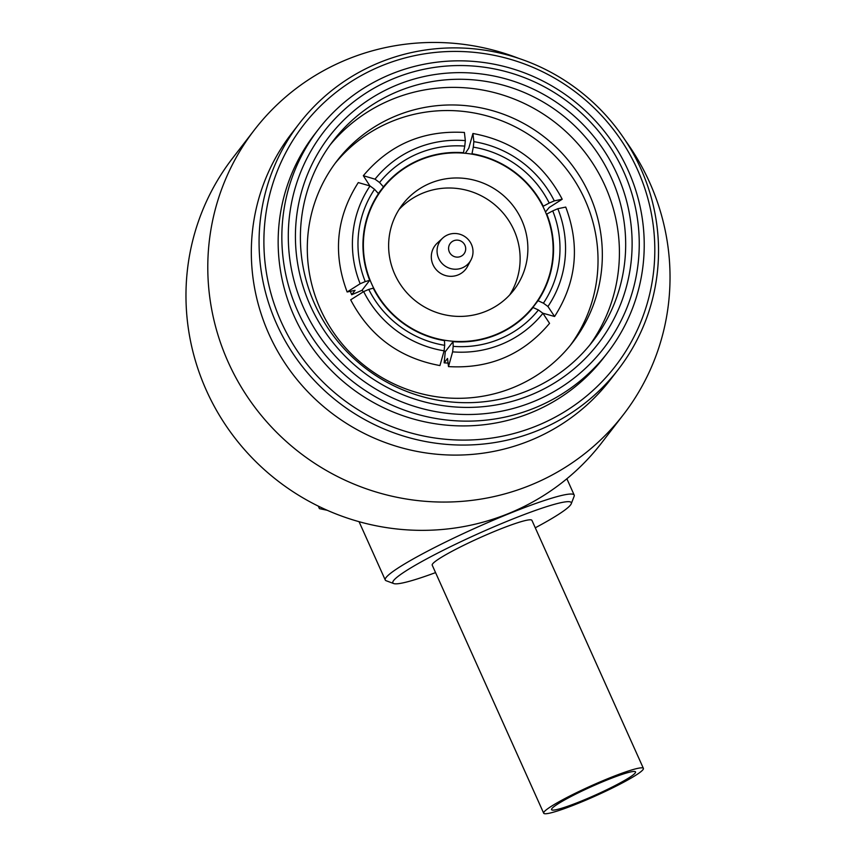 <?xml version="1.0" encoding="UTF-8"?>
<svg xmlns="http://www.w3.org/2000/svg" width="856" height="856" viewBox="0 0 856 856"><rect width="100%" height="100%" fill="white"/><g stroke="black" fill="none" stroke-linecap="round" stroke-linejoin="round"><path stroke-width="1.28" d="M543.688 813.2L432.216 565.163A54.666 5.5 -24.2 0 1 432.655 563.847A54.666 5.5 -24.2 0 1 484.453 535.685A54.666 5.5 -24.2 0 1 531.929 520.352L643.402 768.388A54.666 5.5 155.8 0 0 595.926 783.711A54.666 5.5 155.8 0 0 544.127 811.884A54.666 5.5 155.8 0 0 543.688 813.2A54.666 5.5 155.8 0 0 591.164 797.867A54.666 5.5 155.8 0 0 642.963 769.694A54.666 5.5 155.8 0 0 643.402 768.388M551.927 808.556A46.031 4.633 155.8 0 0 551.553 809.658A46.031 4.633 155.8 0 0 591.539 796.754A46.031 4.633 155.8 0 0 635.163 773.032A46.031 4.633 155.8 0 0 635.527 771.919A46.031 4.633 155.8 0 0 595.551 784.834A46.031 4.633 155.8 0 0 551.927 808.556M435.554 572.611A97.819 9.844 -24.2 0 1 393.717 583.557A97.819 9.844 -24.2 0 1 393.642 580.507A97.819 9.844 -24.2 0 1 490.852 528.131A97.819 9.844 -24.2 0 1 571.252 503.777A97.819 9.844 -24.2 0 1 570.503 505.008A97.819 9.844 -24.2 0 1 535.278 527.799M393.717 583.557L386.174 580.743A103.576 10.422 -24.2 0 1 385.254 579.994A103.576 10.422 -24.2 0 1 386.088 577.5A103.576 10.422 -24.2 0 1 484.239 524.129A103.576 10.422 -24.2 0 1 574.194 495.078A103.576 10.422 -24.2 0 1 574.141 496.255L571.252 503.777M464.947 245.298A8.635 8.442 37.6 0 0 453.616 240.793A8.635 8.442 37.6 0 0 449.336 251.953A8.635 8.442 37.6 0 0 460.656 256.458A8.635 8.442 37.6 0 0 464.947 245.298M471.421 244.356A18.126 17.73 37.6 0 0 442.638 238.15A18.126 17.73 37.6 0 0 454.504 269.212A18.126 17.73 37.6 0 0 471.421 244.356M442.638 238.15L437.266 243.115A19.367 18.928 37.6 0 0 449.946 276.295A19.367 18.928 37.6 0 0 467.526 266.441L470.961 259.989M394.787 274.284A70.203 68.641 37.6 0 0 513.835 290.066A70.203 68.641 37.6 0 0 521.711 220.099A70.203 68.641 37.6 0 0 402.652 204.327A70.203 68.641 37.6 0 0 394.787 274.284M509.727 294.892A70.203 68.641 37.6 0 0 513.975 230.136A70.203 68.641 37.6 0 0 399.024 209.517M362.27 289.959A95.658 93.539 37.6 0 0 363.062 291.896M544.726 210.276A95.658 93.539 37.6 0 0 382.493 188.769A95.658 93.539 37.6 0 0 371.761 284.106A95.658 93.539 37.6 0 0 533.994 305.613A95.658 93.539 37.6 0 0 544.726 210.276M623.724 171.746A176.935 173.008 37.6 0 0 391.609 79.458A176.935 173.008 37.6 0 0 303.816 308.31A176.935 173.008 37.6 0 0 535.931 400.597A176.935 173.008 37.6 0 0 623.724 171.746M297.877 311.488A182.692 178.637 -142.4 0 1 318.368 129.417A182.692 178.637 -142.4 0 1 628.197 170.483A182.692 178.637 -142.4 0 1 607.707 352.554A182.692 178.637 -142.4 0 1 297.877 311.488M617.23 174.528A169.745 165.978 -142.4 0 1 532.999 394.07A169.745 165.978 -142.4 0 1 310.311 305.528A169.745 165.978 -142.4 0 1 394.541 85.985A169.745 165.978 -142.4 0 1 617.23 174.528M314.783 304.265A163.988 160.35 37.6 0 0 592.898 341.127A163.988 160.35 37.6 0 0 611.291 177.695A163.988 160.35 37.6 0 0 333.177 140.833A163.988 160.35 37.6 0 0 314.783 304.265M589.698 345.139A163.988 160.35 37.6 0 0 605.032 185.816A163.988 160.35 37.6 0 0 330.106 144.942M320.347 309.037A148.741 145.434 37.6 0 0 572.611 342.464A148.741 145.434 37.6 0 0 589.292 194.237A148.741 145.434 37.6 0 0 337.039 160.8A148.741 145.434 37.6 0 0 320.347 309.037M518.65 58.336A233.046 227.867 37.6 0 0 254.371 129.952L232.554 158.242A233.046 227.867 37.6 0 0 206.414 390.486A233.046 227.867 37.6 0 0 601.629 442.873L623.446 414.582A233.046 227.867 37.6 0 0 649.586 182.339A233.046 227.867 37.6 0 0 625.554 140.78M254.371 129.952A233.046 227.867 37.6 0 0 228.231 362.195A233.046 227.867 37.6 0 0 623.446 414.582M299.322 123.489L291.586 133.515A201.395 196.923 37.6 0 0 268.998 334.225A201.395 196.923 37.6 0 0 610.542 379.497L618.278 369.46A201.395 196.923 37.6 0 0 640.866 168.76A201.395 196.923 37.6 0 0 299.322 123.489A201.395 196.923 37.6 0 0 276.734 324.189A201.395 196.923 37.6 0 0 618.278 369.46M637.517 169.713A197.083 192.696 37.6 0 0 378.973 66.918A197.083 192.696 37.6 0 0 281.185 321.813A197.083 192.696 37.6 0 0 539.729 424.608A197.083 192.696 37.6 0 0 637.517 169.713M318.368 129.417L314.676 134.189A182.692 178.637 37.6 0 0 294.186 316.26A182.692 178.637 37.6 0 0 604.026 357.327L607.707 352.554M570.417 345.236A148.741 145.434 37.6 0 0 584.98 199.823A148.741 145.434 37.6 0 0 334.91 163.614M374.543 189.304L378.448 193.67A96.097 93.957 37.6 0 0 369.706 280.319L361.97 290.345L351.688 294.742L355.069 290.345L347.151 291.982L360.151 283.753L365.234 281.592A101.843 99.585 -142.4 0 1 374.543 189.304L370.027 185.966A107.46 105.074 37.6 0 0 360.151 283.753M370.027 185.966L358.29 182.574C336.344 216.932 332.631 253.397 347.14 291.982M369.706 280.319L365.234 281.592M369.856 185.87L363.329 175.705L375.024 179.172L379.55 182.499A101.843 99.585 -142.4 0 1 464.776 146.119L465.332 140.619A107.46 105.074 37.6 0 0 375.024 179.172M465.332 140.619L464.401 132.466C423.26 130.08 389.576 144.493 363.329 175.705M464.776 146.119L463.471 152.71A96.097 93.957 37.6 0 0 383.445 186.865L379.55 182.499M465.311 153.299L468.767 148.238L472.94 133.504L473.85 141.657L473.293 147.146A101.843 99.585 -142.4 0 1 549.21 203.054L554.292 200.882A107.46 105.074 37.6 0 0 473.85 141.657M554.292 200.882L562.21 199.234L549.21 207.473L545.486 212.01M549.21 203.054L543.271 206.232A96.097 93.957 37.6 0 0 471.988 153.738L473.293 147.146M547.936 306.502L554.592 316.495C576.537 282.138 580.25 245.661 565.741 207.077L557.812 208.714L552.73 210.886A101.843 99.585 -142.4 0 1 543.421 303.174L547.936 306.502A107.46 105.074 37.6 0 0 557.812 208.714M554.592 316.495L542.779 313.189M543.421 303.174L538.039 300.713A96.097 93.957 37.6 0 0 546.791 214.064L552.73 210.886M452.631 351.859L448.48 366.603C489.621 368.99 523.305 354.566 549.552 323.354L542.939 313.307L538.424 309.979A101.843 99.585 -142.4 0 1 453.188 346.359L452.631 351.859A107.46 105.074 37.6 0 0 542.939 313.307M448.48 366.603L447.549 358.439L444.157 362.837L445.281 351.709L453.017 341.672A96.097 93.957 37.6 0 0 533.042 307.518L538.424 309.979M453.188 346.359L453.017 341.672M363.672 291.586L350.671 299.825C369.813 336.183 399.57 358.097 439.941 365.565L444.114 350.821L444.671 345.321A101.843 99.585 -142.4 0 1 368.754 289.424L363.672 291.586A107.46 105.074 37.6 0 0 444.114 350.821M368.754 289.424L373.227 288.151A96.097 93.957 37.6 0 0 444.499 340.645L444.671 345.321M351.688 294.742A107.46 105.074 -142.4 0 1 350.532 291.757M378.448 193.67A96.097 93.957 -142.4 0 1 380.192 191.755M383.445 186.865L378.32 193.52M538.039 300.713L530.313 310.739A96.097 93.957 -142.4 0 0 531.694 308.599M447.581 363.062A107.46 105.074 -142.4 0 1 444.157 362.837M444.061 351.174A95.658 93.539 37.6 0 0 445.591 351.302M318.304 506.131L319.427 508.635L327.163 510.272M574.194 495.078L566.875 478.772M377.057 195.821L382.493 188.769M472.94 133.493C513.311 140.972 543.068 162.886 562.21 199.234M528.569 312.654L533.994 305.613M385.254 579.994L359.06 521.7"/></g></svg>
